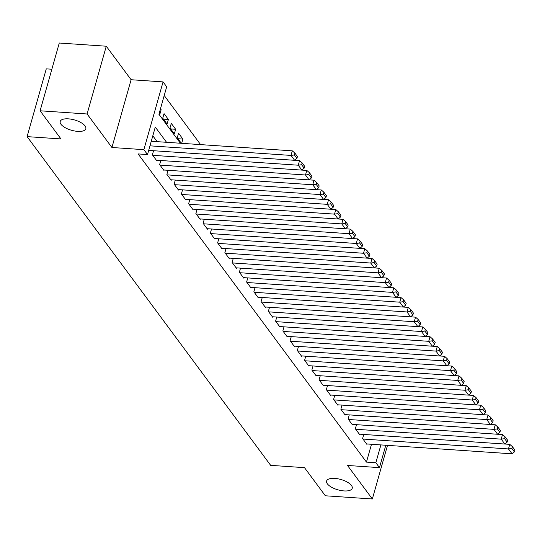 <?xml version="1.0" encoding="UTF-8"?>
<svg xmlns="http://www.w3.org/2000/svg" width="542" height="542" viewBox="0 0 542 542"><rect width="100%" height="100%" fill="white"/><g stroke="black" fill="none" stroke-linecap="round" stroke-linejoin="round"><path stroke-width="0.81" d="M334.78 478.396A13.313 5.373 15.8 0 1 352.225 488.288A13.313 5.373 15.8 0 1 344.055 490.923A13.313 5.373 15.8 0 1 326.602 481.032A13.313 5.373 15.8 0 1 334.78 478.396M68.387 118.847A13.313 5.373 15.8 0 1 85.832 128.739A13.313 5.373 15.8 0 1 77.662 131.374A13.313 5.373 15.8 0 1 60.209 121.483A13.313 5.373 15.8 0 1 68.387 118.847M51.863 69.234L46.28 68.854L27.1 136.625L270.661 465.354L304.502 467.658L325.342 495.781L372.34 498.979L387.51 445.361M27.1 136.625L60.941 138.921L40.101 110.792L59.274 43.021L106.279 46.219L87.099 113.989L111.923 147.499L143.887 149.667L163.061 81.896L166.685 86.788L158.914 114.267L180.378 143.237M111.923 147.499L131.103 79.728L106.279 46.219M131.103 79.728L163.061 81.896M200.601 144.612L164.219 95.507M40.101 110.792L87.099 113.989M363.757 434.454L362.598 438.553L366.941 444.426L367.076 443.973M356.507 424.671L355.349 428.769L359.698 434.643L359.827 434.189M349.258 414.887L348.099 418.986L352.449 424.86L352.578 424.4M342.009 405.104L340.85 409.203L345.2 415.077L345.329 414.616M334.76 395.321L333.601 399.42L337.951 405.294L338.079 404.833M327.51 385.538L326.352 389.637L330.701 395.504L330.83 395.05M320.261 375.748L319.103 379.854L323.452 385.721L323.581 385.267M313.012 365.965L311.853 370.071L316.203 375.938L316.332 375.484M305.763 356.182L304.604 360.288L308.954 366.155L309.082 365.701M298.513 346.399L297.355 350.505L301.704 356.372L301.833 355.918M291.264 336.616L290.106 340.722L294.455 346.589L294.584 346.135M284.022 326.833L282.856 330.938L287.206 336.806L287.335 336.352M276.772 317.05L275.607 321.149L279.957 327.022L280.085 326.569M269.523 307.267L268.358 311.365L272.707 317.239L272.836 316.785M262.274 297.483L261.108 301.582L265.458 307.456L265.587 306.996M255.025 287.7L253.859 291.799L258.209 297.673L258.338 297.212M247.775 277.917L246.617 282.016L250.966 287.89L251.095 287.429M240.526 268.134L239.368 272.233L243.717 278.1L243.846 277.646M233.277 258.344L232.118 262.45L236.468 268.317L236.597 267.863M226.028 248.561L224.869 252.667L229.219 258.534L229.347 258.08M218.778 238.778L217.62 242.884L221.969 248.751L222.098 248.297M211.529 228.995L210.371 233.101L214.72 238.968L214.849 238.514M204.28 219.212L203.121 223.318L207.471 229.185L207.6 228.731M197.031 209.429L195.872 213.534L200.222 219.402L200.35 218.948M189.781 199.646L188.623 203.745L192.972 209.618L193.101 209.165M182.532 189.863L181.374 193.961L185.723 199.835L185.852 199.381M175.29 180.079L174.124 184.178L178.474 190.052L178.603 189.592M168.04 170.296L166.875 174.395L171.225 180.269L171.353 179.808M160.791 160.513L159.626 164.612L163.975 170.486L164.104 170.025M153.542 150.73L152.377 154.829L156.726 160.696L156.855 160.242M160.222 109.64L161.143 109.701L160.466 108.786M163.454 119.152L168.393 119.484L164.043 113.617L162.742 118.197L167.092 124.064L168.393 119.484M170.703 128.935L175.642 129.274L171.292 123.4L169.992 127.98L174.341 133.847L175.642 129.274M177.952 138.718L182.891 139.057L178.542 133.183L177.241 137.763L181.346 143.305M186.285 143.637L185.784 142.966L185.608 143.596M159.165 113.366L159.843 114.281L161.143 109.701M181.678 143.325L182.891 139.057M166.557 142.295L155.283 127.085L147.512 154.558L138.108 153.921L366.446 462.109L371.494 444.271M157.153 141.658L152.817 135.805M148.799 149.999L149.477 150.913L149.606 150.459M385.809 445.246L379.475 467.638L347.51 465.47L372.34 498.979M379.475 467.638L375.85 462.746L380.897 444.907M366.446 462.109L375.85 462.746M147.512 154.558L143.887 149.667M149.978 145.839L291.007 155.418L292.301 150.845L151.272 141.259M149.118 150.425L294.631 160.31L291.007 155.418L294.381 154.944L296.914 158.372L297.436 156.543L294.895 153.115L294.381 154.944M292.301 150.845L294.895 153.115M296.914 158.372L294.631 160.31L299.55 160.628L302.145 162.898L301.63 164.734L304.164 168.155L304.685 166.326L302.145 162.898M152.742 155.317L298.256 165.208L299.55 160.628M156.367 160.208L301.88 170.1L298.256 165.208L301.63 164.734M304.164 168.155L301.88 170.1L306.799 170.412L309.394 172.681L308.879 174.517L311.413 177.939L311.935 176.109L309.394 172.681M159.992 165.1L305.498 174.991L306.799 170.412M163.616 169.992L309.123 179.883L305.498 174.991L308.879 174.517M311.413 177.939L309.123 179.883M167.241 174.883L312.748 184.775L314.048 180.195L309.15 179.863M170.865 179.775L316.372 189.666L312.748 184.775L316.128 184.3L318.662 187.722L319.184 185.892L316.643 182.464L316.128 184.3M314.048 180.195L316.643 182.464M318.662 187.722L316.372 189.666M174.49 184.666L319.997 194.558L321.298 189.978L316.399 189.646M178.115 189.558L323.621 199.449L319.997 194.558L323.378 194.083L325.911 197.505L326.433 195.676L323.892 192.247L323.378 194.083M321.298 189.978L323.892 192.247M325.911 197.505L323.621 199.449M181.739 194.456L327.246 204.341L328.547 199.761L323.649 199.429M185.364 199.348L330.871 209.232L327.246 204.341L330.627 203.867L333.161 207.288L333.682 205.459L331.142 202.037L330.627 203.867M328.547 199.761L331.142 202.037M333.161 207.288L330.871 209.232M188.989 204.239L334.495 214.124L335.789 209.544L330.898 209.212M192.613 209.131L338.12 219.015L334.495 214.124L337.876 213.65L340.41 217.071L340.932 215.242L338.391 211.82L337.876 213.65M335.789 209.544L338.391 211.82M340.41 217.071L338.12 219.015M196.231 214.022L341.745 223.907L343.039 219.327L338.147 218.995M199.856 218.914L345.369 228.799L341.745 223.907L345.125 223.433L347.659 226.861L348.174 225.025L345.64 221.603L345.125 223.433M343.039 219.327L345.64 221.603M347.659 226.861L345.369 228.799M203.48 223.805L348.994 233.69L350.288 229.11L345.396 228.778M207.105 228.697L352.618 238.582L348.994 233.69L352.368 233.216L354.908 236.644L355.423 234.808L352.889 231.387L352.368 233.216M350.288 229.11L352.889 231.387M354.908 236.644L352.618 238.582M210.73 233.588L356.243 243.473L357.537 238.893L352.646 238.561M214.354 238.48L359.868 248.365L356.243 243.473L359.617 242.999L362.158 246.427L362.673 244.591L360.139 241.17L359.617 242.999M357.537 238.893L360.139 241.17M362.158 246.427L359.868 248.365M217.979 243.372L363.492 253.256L364.786 248.676L359.888 248.344M221.603 248.263L367.117 258.148L363.492 253.256L366.866 252.782L369.407 256.21L369.922 254.374L367.388 250.953L366.866 252.782M364.786 248.676L367.388 250.953M369.407 256.21L367.117 258.148M225.228 253.155L370.742 263.039L372.036 258.466L367.137 258.127M228.853 258.046L374.366 267.931L370.742 263.039L374.116 262.565L376.656 265.993L377.171 264.164L374.637 260.736L374.116 262.565M372.036 258.466L374.637 260.736M376.656 265.993L374.366 267.931M232.477 262.938L377.991 272.822L379.285 268.249L374.387 267.911M236.102 267.829L381.615 277.721L377.991 272.822L381.365 272.355L383.905 275.776L384.42 273.947L381.886 270.519L381.365 272.355M379.285 268.249L381.886 270.519M383.905 275.776L381.615 277.721M239.727 272.721L385.24 282.612L386.534 278.032L381.636 277.7M243.351 277.612L388.865 287.504L385.24 282.612L388.614 282.138L391.155 285.559L391.67 283.73L389.136 280.302L388.614 282.138M386.534 278.032L389.136 280.302M391.155 285.559L388.865 287.504M246.976 282.504L392.489 292.395L393.783 287.816L388.885 287.484M250.6 287.395L396.114 297.287L392.489 292.395L395.863 291.921L398.404 295.343L398.919 293.513L396.385 290.085L395.863 291.921M393.783 287.816L396.385 290.085M398.404 295.343L396.114 297.287M254.225 292.287L399.739 302.179L401.033 297.599L396.134 297.267M257.85 297.179L403.363 307.07L399.739 302.179L403.113 301.704L405.646 305.126L406.168 303.296L403.627 299.868L403.113 301.704M401.033 297.599L403.627 299.868M405.646 305.126L403.363 307.07M261.474 302.07L406.988 311.962L408.282 307.382L403.383 307.05M265.099 306.968L410.612 316.853L406.988 311.962L410.362 311.487L412.896 314.909L413.417 313.08L410.877 309.658L410.362 311.487M408.282 307.382L410.877 309.658M412.896 314.909L410.612 316.853M268.724 311.86L414.237 321.745L415.531 317.165L410.633 316.833M272.348 316.752L417.855 326.636L414.237 321.745L417.611 321.27L420.145 324.692L420.667 322.863L418.126 319.441L417.611 321.27M415.531 317.165L418.126 319.441M420.145 324.692L417.855 326.636M275.973 321.643L421.48 331.528L422.78 326.948L417.882 326.616M279.597 326.535L425.104 336.419L421.48 331.528L424.86 331.054L427.394 334.475L427.916 332.646L425.375 329.224L424.86 331.054M422.78 326.948L425.375 329.224M427.394 334.475L425.104 336.419M283.222 331.426L428.729 341.311L430.03 336.731L425.131 336.399M286.847 336.318L432.353 346.202L428.729 341.311L432.109 340.837L434.643 344.265L435.165 342.429L432.624 339.007L432.109 340.837M430.03 336.731L432.624 339.007M434.643 344.265L432.353 346.202M290.471 341.209L435.978 351.094L437.279 346.514L432.381 346.182M294.096 346.101L439.603 355.986L435.978 351.094L439.359 350.62L441.893 354.048L442.414 352.212L439.874 348.791L439.359 350.62M437.279 346.514L439.874 348.791M441.893 354.048L439.603 355.986M297.721 350.992L443.227 360.877L444.528 356.297L439.63 355.965M301.345 355.884L446.852 365.769L443.227 360.877L446.608 360.403L449.142 363.831L449.664 361.995L447.123 358.574L446.608 360.403M444.528 356.297L447.123 358.574M449.142 363.831L446.852 365.769M304.97 360.776L450.477 370.66L451.771 366.08L446.879 365.748M308.588 365.667L454.101 375.552L450.477 370.66L453.857 370.186L456.391 373.614L456.913 371.778L454.372 368.357L453.857 370.186M451.771 366.08L454.372 368.357M456.391 373.614L454.101 375.552M312.212 370.559L457.726 380.443L459.02 375.87L454.128 375.531M315.837 375.45L461.35 385.335L457.726 380.443L461.1 379.969L463.64 383.397L464.155 381.568L461.621 378.14L461.1 379.969M459.02 375.87L461.621 378.14M463.64 383.397L461.35 385.335M319.462 380.342L464.975 390.233L466.269 385.653L461.377 385.321M323.086 385.233L468.6 395.125L464.975 390.233L468.349 389.759L470.89 393.18L471.404 391.351L468.871 387.923L468.349 389.759M466.269 385.653L468.871 387.923M470.89 393.18L468.6 395.125M326.711 390.125L472.224 400.016L473.518 395.436L468.62 395.104M330.335 395.016L475.849 404.908L472.224 400.016L475.598 399.542L478.139 402.963L478.654 401.134L476.12 397.706L475.598 399.542M473.518 395.436L476.12 397.706M478.139 402.963L475.849 404.908M333.96 399.908L479.474 409.799L480.768 405.22L475.869 404.888M337.585 404.799L483.098 414.691L479.474 409.799L482.847 409.325L485.388 412.747L485.903 410.917L483.369 407.489L482.847 409.325M480.768 405.22L483.369 407.489M485.388 412.747L483.098 414.691M341.209 409.691L486.723 419.583L488.017 415.003L483.118 414.671M344.834 414.583L490.347 424.474L486.723 419.583L490.097 419.108L492.637 422.53L493.152 420.7L490.618 417.272L490.097 419.108M488.017 415.003L490.618 417.272M492.637 422.53L490.347 424.474M348.459 419.481L493.972 429.366L495.266 424.786L490.368 424.454M352.083 424.372L497.597 434.257L493.972 429.366L497.346 428.891L499.887 432.313L500.401 430.483L497.868 427.062L497.346 428.891M495.266 424.786L497.868 427.062M499.887 432.313L497.597 434.257M355.708 429.264L501.221 439.149L502.515 434.569L497.617 434.237M359.332 434.156L504.846 444.04L501.221 439.149L504.595 438.674L507.136 442.096L507.651 440.267L505.117 436.845L504.595 438.674M502.515 434.569L505.117 436.845M507.136 442.096L504.846 444.04M362.957 439.047L508.471 448.932L509.765 444.352L504.866 444.02M366.582 443.939L512.095 453.823L508.471 448.932L511.844 448.458L514.378 451.886L514.9 450.05L512.366 446.628L511.844 448.458M509.765 444.352L512.366 446.628M514.378 451.886L512.095 453.823"/></g></svg>
